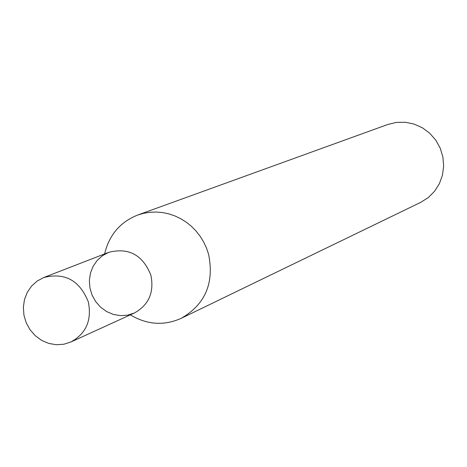 <?xml version="1.0" encoding="UTF-8"?>
<svg xmlns="http://www.w3.org/2000/svg" width="467" height="467" viewBox="0 0 467 467"><rect width="100%" height="100%" fill="white"/><g stroke="black" fill="none" stroke-linecap="round" stroke-linejoin="round"><path stroke-width="0.7" d="M130.322 314.851C147.029 324.828 164.005 325.978 181.249 318.313L420.691 202.369L428.227 197.623L434.549 191.301L439.371 183.712L442.453 175.195L443.65 166.159L442.903 157.035L440.247 148.237L435.804 140.199L429.786 133.293L422.483 127.847L414.229 124.111L405.432 122.266L396.489 122.383L387.832 124.467L137.689 215.042C120.159 222.041 109.138 235 104.62 253.925M181.249 318.313C205.252 304.391 214.376 283.072 208.609 254.357L206.49 248.047L203.676 242.011L200.203 236.337L196.117 231.107L191.488 226.396L186.374 222.263L180.852 218.772L174.997 215.97L168.891 213.892L162.621 212.573L156.276 212.03L149.948 212.263L143.725 213.273L137.689 215.042M43.735 277.532L108.735 252.332C128.734 247.306 142.791 254.935 150.899 275.221C154.32 292.383 148.798 304.986 134.333 313.018L127.567 315.172L120.445 315.645L113.341 314.425L106.628 311.571L100.65 307.239L95.712 301.653L92.075 295.103L89.921 287.923L89.366 280.492L90.435 273.189L93.079 266.388L97.159 260.452L102.471 255.683L108.735 252.332C128.734 247.306 142.791 254.935 150.899 275.221C154.32 292.383 148.798 304.986 134.333 313.018L70.92 341.99L63.775 344.249L56.256 344.734L48.755 343.42L41.656 340.379L35.334 335.767L30.104 329.83L26.245 322.872L23.957 315.248L23.35 307.362L24.459 299.616L27.238 292.412L31.528 286.119L37.127 281.07L43.735 277.532C64.843 272.249 79.705 280.375 88.327 301.921C91.987 320.146 86.185 333.502 70.92 341.99"/></g></svg>

